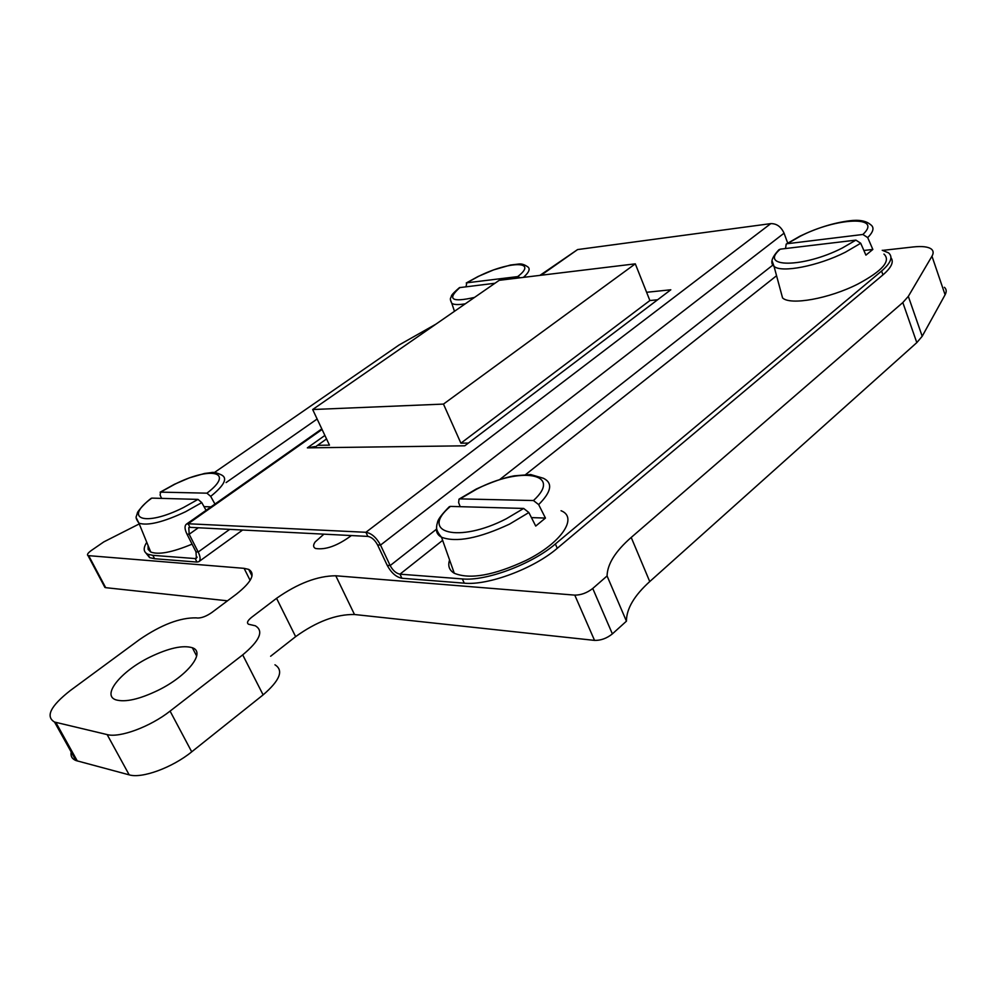 <?xml version="1.0" encoding="UTF-8"?>
<svg xmlns="http://www.w3.org/2000/svg" width="996" height="996" viewBox="0 0 996 996"><rect width="100%" height="100%" fill="white"/><g stroke="black" fill="none" stroke-linecap="round" stroke-linejoin="round"><path stroke-width="1.49" d="M139.253 523.921L103.783 541.911L91.445 550.402C87.847 553.004 86.689 554.747 88.009 555.606L244.107 568.343L250.133 580.382M71.177 751.968C70.455 756.113 72.048 758.964 75.957 760.546L54.519 722.038C45.318 716.547 50.547 706.077 70.193 690.626L139.614 639.507C161.19 624.753 180.077 617.532 196.274 617.869L197.469 618.018C201.59 618.093 206.359 616.275 211.75 612.565L236.313 594.214C251.652 581.988 255.785 573.721 248.714 569.401L244.107 568.343M54.519 722.038L107.145 734.587C119.707 738.086 150.346 726.719 170.079 711.107L191.718 751.831L263.118 694.884C279.951 680.38 283.897 670.345 274.958 664.793M944.382 287.309C946.524 289.176 946.76 291.666 945.092 294.779L931.97 256.209L908.327 296.36L902.824 302.56L631.215 537.442L649.753 581.564C634.228 595.596 626.447 608.793 626.434 621.18L612.378 633.892C606.751 638.386 600.8 640.553 594.537 640.391L574.779 595.122L335.776 575.775C317.537 575.9 297.804 583.407 276.564 598.31L251.639 617.296C247.494 620.657 246.485 622.973 248.589 624.255L255.262 625.762C264.04 630.879 259.856 640.59 242.7 654.882L170.079 711.107M574.779 595.122C581.029 595.122 587.018 592.919 592.745 588.474L607.074 575.962C607.348 564.085 615.404 551.249 631.215 537.442M931.97 256.209C933.7 253.196 933.501 250.83 931.385 249.1C928.16 246.722 922.059 246 913.095 246.971L882.705 250.382M214.252 472.627L399.035 345.014L435.949 324.136M323.912 534.167L315.147 541.949C313.005 545.086 313.118 547.252 315.508 548.472C325.555 550.091 337.507 545.796 351.376 535.562M158.239 690.24C187.746 675.774 206.048 652.131 192.353 647.749C182.915 644.922 168.772 648.035 149.91 657.111C121.275 670.98 101.293 695.171 115.885 699.839C125.272 702.504 139.39 699.317 158.239 690.24M227.486 600.812L105.676 587.665L104.356 586.383M75.957 760.546L129.181 774.851C141.893 778.785 172.333 767.642 191.718 751.831M270.638 656.24L295.638 636.643C316.566 621.579 336.187 614.196 354.489 614.507L594.537 640.391M626.434 621.18L607.074 575.962M945.092 294.779L922.196 336.275L916.806 342.624L649.753 581.564M317.139 419.017L226.092 482.574M146.773 542.31C143.013 548.161 143.387 552.145 147.894 554.262L152.836 555.345L195.179 558.569L196.971 562.068L154.592 558.731L152.836 555.345M145.951 553.091L149.637 557.635L154.592 558.731M197.171 557.138L195.179 558.569L196.399 558.308L195.988 551.846L186.974 534.13L189.178 534.254L198.204 552.008C200.507 556.864 200.706 560.088 198.814 561.682L196.971 562.068M770.78 223.627L365.906 532.287C371.57 533.296 376.438 537.566 380.522 545.086L784.064 233.189C781.088 226.702 776.656 223.515 770.78 223.627L577.593 249.573L539.919 275.382M186.974 534.13C184.596 529.125 184.409 525.801 186.401 524.157L188.144 523.759L189.962 527.345L188.792 527.606L189.178 534.254L198.329 527.768M324.895 435.451L307.353 447.864L314.711 446.606M189.962 527.345L367.848 536.396L365.906 532.287L188.144 523.759L322.069 429.463M646.603 292.289L670.806 289.786L464.783 445.81L307.353 447.864M326.551 438.95L315.782 446.594M367.848 536.396C371.62 537.081 374.87 539.919 377.571 544.924L387.22 565.355C391.229 572.787 396.122 577.082 401.886 578.253L464.285 583.17C488.04 585.66 533.744 568.629 557.262 548.298L882.942 274.884C891.445 267.551 894.109 261.811 890.934 257.678M784.064 233.189L787.699 243.086M377.571 544.924L380.522 545.086L390.171 565.566L387.22 565.355M442.635 540.355L399.969 574.169C396.122 573.397 392.86 570.534 390.171 565.566L436.46 529.225M882.219 250.282L888.494 252.822C893.263 256.844 890.959 262.919 881.597 271.036L882.942 274.884M401.886 578.253L399.969 574.169L462.331 578.925C486.073 581.34 531.827 564.271 555.37 543.978L881.597 271.036M468.406 443.071L460.899 443.183L443.469 404.09L312.669 409.53L329.464 445.137L317.587 445.312M312.669 409.53L499.208 280.312L635.299 263.84L443.469 404.09M460.899 443.183L649.878 300.543L635.299 263.84M657.609 299.784L649.878 300.543M466.763 282.814L478.317 276.49C509.031 260.989 538.911 260.417 517.683 276.602L466.763 282.814L466.053 286.699M517.683 276.602L520.248 277.772M494.975 283.25L459.417 287.645C449.034 296.696 452.209 295.513 450.727 297.779C450.018 298.763 450.391 300.63 451.823 303.382L450.528 300.095M883.962 254.08C891.146 260.865 882.481 270.837 857.992 283.985C829.22 298.7 790.226 305.598 782.557 297.916L780.839 291.554M862.897 234.471L787.251 243.709L800.46 236.139C836.428 217.501 883.427 215.335 862.897 234.471L867.69 237.596L872.845 249.448L865.91 255.138L860.706 243.248L845.417 252.187C818.077 266.094 781.2 273.141 774.029 266.343L772.261 261.388M787.251 243.709L786.193 244.082L785.545 248.527M855.913 240.123L842.205 248.066C803.125 268.098 758.143 267.924 780.266 249.162L855.913 240.123L860.706 243.248M780.266 249.162L778.785 249.884M872.845 249.448L863.868 250.469M206.944 493.169L160.568 492.124L174.474 484.417C210.455 466.053 235.703 471.506 206.944 493.169L210.691 496.382L214.962 504.063M198.017 499.394L183.538 507.499C144.843 527.083 122.645 519.065 151.815 498.112L198.017 499.394L201.765 502.619L206.06 510.326M192.066 544.14C172.196 552.394 158.414 555.021 150.732 551.996L148.118 549.356L148.068 545.472M160.568 492.124L160.107 495.112L161.613 498.386M210.978 506.864L204.006 506.628M561.059 510.724C578.377 517.397 561.507 542.857 526.162 560.375C493.979 575.402 470.025 579.697 454.288 573.26C449.233 570.272 447.665 565.84 449.582 559.964M533.458 500.54L460.052 498.884L476.549 489.223C520.074 466.253 563.686 473 533.458 500.54L538.649 504.599L545.447 518.069L535.724 526.062L528.864 512.542L509.529 524.12C478.939 538.375 456.28 542.758 441.527 537.23C437.518 535.051 435.887 531.827 436.634 527.556M460.052 498.884L459.019 499.145L458.621 502.594L460.202 506.678M523.659 508.446L506.354 518.729C458.521 543.604 418.743 532.785 450.391 506.404L523.659 508.446L528.864 512.542M450.391 506.404L449.308 506.715M545.447 518.069L531.441 517.609M88.731 555.768L105.676 587.665M77.315 760.994L55.851 722.436M335.776 575.775L354.489 614.507M276.564 598.31L295.638 636.643M612.378 633.892L592.745 588.474M908.327 296.36L922.196 336.275M902.824 302.56L916.806 342.624M242.7 654.882L263.118 694.884M107.145 734.587L129.181 774.851M195.988 551.846L198.204 552.008L229.715 529.362M577.593 249.573L541.127 275.232M772.846 265.085L499.818 479.474M776.556 275.73L525.751 474.482M555.37 543.978L557.262 548.298M462.331 578.925L464.285 583.17M466.253 282.976L478.142 276.465L493.692 269.866L510.537 265.023L518.555 264.065C521.219 263.579 524.145 264.413 527.345 266.592C530.644 268.472 529.349 272.057 523.448 277.374M465.294 303.805C458.621 304.938 454.126 304.801 451.823 303.382L454.462 311.3M474.532 297.406C451.549 302.635 446.718 299.31 460.028 287.421M786.23 244.057L799.987 236.164C817.131 227.947 833.615 222.83 849.401 220.801C858.963 219.531 865.985 220.776 870.442 224.548C874.55 227.275 873.641 231.62 867.69 237.596M201.765 502.619L185.567 511.732C163.332 522.165 147.794 525.988 138.942 523.186L136.365 518.057M160.119 492.211L174.437 484.28L189.29 477.893L204.529 473.474L211.09 472.627C213.293 471.917 216.73 472.677 221.386 474.893C227.997 478.105 224.436 485.264 210.691 496.382M459.081 499.108L476.225 489.048C491.763 481.964 504.462 477.545 514.334 475.814L530.669 474.544L543.43 478.279C553.079 483.023 551.485 491.8 538.649 504.599M192.353 647.749L196.66 656.04M88.009 555.606L104.941 587.478M252.025 576.012L248.714 569.401M149.637 557.635L147.894 554.262M198.814 561.682L242.613 530.021M321.795 428.878L186.401 524.157M778.984 249.697C771.589 257.591 769.933 263.131 774.029 266.343L782.557 297.916M151.268 498.261C142.055 505.196 136.44 513.712 137.548 512.542L136.377 516.252C135.556 517.31 136.415 519.626 138.942 523.186L150.732 551.996M449.246 506.765C435.613 520.671 438.103 521.954 436.908 524.469C436.908 526.523 434.667 529.187 441.527 537.23L454.288 573.26"/></g></svg>
